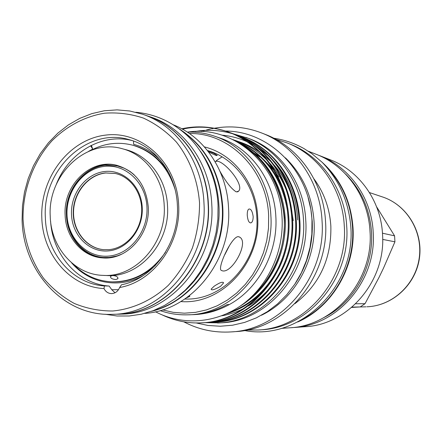 <?xml version="1.0" encoding="UTF-8"?>
<svg xmlns="http://www.w3.org/2000/svg" width="442" height="442" viewBox="0 0 442 442"><rect width="100%" height="100%" fill="white"/><g stroke="black" fill="none" stroke-linecap="round" stroke-linejoin="round"><path stroke-width="0.66" d="M108.075 250.923C89.08 252.548 72.156 235.332 71.493 214.37C70.549 193.436 85.947 173.413 104.809 171.502C123.655 169.28 141.44 186.192 142.247 207.757C143.341 229.299 127.081 249.614 108.075 250.923M105.494 172.927C88.162 174.695 73.659 192.259 73.256 211.569C72.659 230.879 86.312 248.26 103.632 249.664L108.655 249.675C125.235 248.465 140.015 232.398 141.55 213.558C143.241 194.729 131.39 176.899 115.24 173.463L105.494 172.927M108.29 256.117C129.777 254.686 148.214 231.702 146.971 207.32C146.048 182.9 125.882 163.811 104.594 166.369C83.289 168.573 65.952 191.171 67.007 214.79C67.748 238.437 86.814 257.907 108.29 256.117M122.119 253.99L117.528 255.78L112.804 256.962L108.975 257.459L103.516 257.476C82.566 256.051 65.941 235.221 66.527 211.967C66.869 188.712 84.262 167.43 105.174 165.231L117.456 165.971C123.666 167.452 129.241 170.408 134.18 174.839M115.379 173.491L105.771 172.988C88.472 174.756 73.985 192.259 73.549 211.536C72.919 230.807 86.488 248.194 103.771 249.675M103.66 257.487L109.251 257.482L117.815 255.796M130.605 171.827L124.401 168.297L117.594 166.004M165.485 252.26C151.661 272.023 133.898 281.891 112.207 281.863C97.085 281.145 84.09 275.239 73.217 264.139M112.699 281.874L113.196 281.891C128.777 282.178 142.843 276.692 155.385 265.421M71.565 262.775C89.096 283.405 119.279 289.212 143.379 275.476M118.489 289.703L111.732 289.72M160.871 160.656C153.065 152.556 143.993 147.114 133.655 144.313L133.512 141.037M112.456 275.559L110.528 276.278C110.285 278.106 112.058 279.2 115.843 279.559L117.81 278.747C118.058 276.825 116.279 275.764 112.456 275.559M122.318 148.739L125.837 149.678C148.722 155.429 166.573 179.181 167.529 206.221C170.06 243.349 139.031 277.946 106.666 275.526L103.025 275.377C74.554 274.653 50.907 247.481 50.233 216.276C47.498 175.148 86.118 137.926 122.318 148.739C145.313 154.518 163.253 178.413 164.214 205.624C166.75 242.989 135.55 277.814 103.025 275.377M117.263 165.43C91.361 158.982 64.493 185.734 66.427 215.066C66.963 237.166 83.229 256.482 103.168 257.935M65.112 214.889C63.145 185.226 90.571 158.302 116.649 165.28C135.517 170.993 146.059 184.938 148.28 207.11C150.147 234.768 126.672 260.426 102.544 257.896C82.306 256.78 65.643 237.277 65.112 214.889M41.813 217.668C40.117 177.745 69.134 139.346 105.467 135.125C141.755 130.296 176.949 162.678 178.651 204.906C181.098 243.73 153.457 281.709 119.611 287.521L121.489 284.775C153.711 278.62 179.684 242.327 177.38 205.337C176.248 174.275 155.987 146.943 129.876 139.865C87.632 126.445 42.161 169.711 45.36 217.641C46.145 252.863 72.212 283.897 104.411 285.935L104.003 288.565C70.195 286.991 42.603 254.564 41.813 217.668M23.05 219.42C24.542 241.437 31.36 261.04 43.509 278.222C52.36 288.648 62.62 297.057 74.295 303.455C86.56 308.505 99.373 311.024 112.732 311.002C132.799 309.107 152.175 300.256 168.225 285.421C178.203 274.548 186.248 262.089 192.364 248.045C197.171 233.409 199.563 218.376 199.546 202.955C197.773 180.021 189.624 158.755 176.33 141.987C166.651 131.733 155.689 123.771 143.446 118.097C130.749 113.881 117.793 112.246 104.561 113.196C84.903 116.417 66.615 126.125 51.83 140.948C33.045 161.8 22.581 190.491 23.05 219.42M203.955 202.944C207.928 260.482 161.689 314.704 111.798 314.334C63.742 316.317 22.995 271.427 22.1 219.884L22.459 205.911L24.503 192.066L28.205 178.585L33.493 165.722L40.277 153.711L48.449 142.772L57.863 133.114L68.355 124.931L79.737 118.384L91.809 113.627L104.34 110.76L117.097 109.87L129.832 111.003L142.291 114.152C176.314 125.219 202.337 161.678 203.955 202.944M111.798 314.334L116.605 314.212C166.164 314.571 212.055 260.819 208.099 203.773C206.48 162.855 180.64 126.694 146.843 115.705L142.291 114.152M132.119 140.556C101.699 132.699 68.201 152.855 56.123 184.844M50.587 221.193C52.587 255.012 78.079 284.051 109.124 286.046L104.411 285.935M115.047 292.759L111.859 289.797L109.124 286.046M146.993 115.754L150.893 117.08C184.485 128.003 210.165 163.905 211.779 204.508C215.724 261.117 170.142 314.455 120.881 314.107L116.76 314.212M147.136 115.804C180.916 126.788 206.745 162.932 208.364 203.823C212.32 260.835 166.452 314.566 116.915 314.207M180.38 129.727C205.657 147.081 219.613 172.706 222.249 206.596C225.265 253.702 193.568 300.3 152.794 310.809M200.453 151.258C211.624 167.12 217.796 185.347 218.978 205.944C220.912 240.868 204.652 276.659 178.369 296.228M144.705 313.384C191.099 310.997 232.194 260.631 228.531 207.856C226.961 170.397 204.138 136.843 173.424 124.865M151.346 311.334C192.961 301.77 225.851 254.581 222.746 206.696C219.978 171.927 205.447 145.959 179.154 128.793M220.077 171.49C226.116 182.226 231.531 189.038 236.315 191.927L238.674 191.088C244.498 185.054 225.442 162.021 217.254 161.181L215.271 161.551L215.232 161.91M238.553 236.713C232.216 235.304 217.105 267.708 221.21 270.377L222.608 270.891C232.365 273.068 249.189 242.459 239.779 237.205L238.553 236.713M247.255 215.331C247.183 211.729 247.741 209.641 248.929 209.06C250.929 208.685 252.343 211.149 253.161 216.458C253.144 220.083 252.426 222.204 251.017 222.829C249.067 223.133 247.813 220.635 247.255 215.331M214.21 286.178C219.878 282.438 222.972 281.388 223.503 283.029L220.514 286.361C214.646 289.687 211.519 290.615 211.132 289.14L214.21 286.178M207.668 150.772L214.05 153.418L217.243 155.446C217.144 156.009 214.265 154.833 208.602 151.91M186.563 297.836L189.745 296.455L189.436 295.704M207.453 150.501L208.53 150.838C235.1 158.706 255.542 186.187 256.841 217.166C260.001 260.078 224.359 300.289 185.949 299.041L184.828 299.041M323.726 317.649C353.832 302.781 373.915 267.161 371.479 231.901C369.761 208.922 361.131 189.651 345.594 174.093M318.002 155.026L319.831 155.717C349.379 166.905 371.429 197.718 373.175 231.873C377.026 279.979 338.124 325.621 293.659 327.522L291.709 327.632M293.659 327.522L305.107 326.715C348.445 324.853 386.275 280.565 382.507 233.884C380.789 200.734 359.313 170.8 330.517 159.893L319.831 155.717M281.283 328.395L289.759 327.798C334.605 325.881 373.871 279.78 369.993 231.188C368.236 196.69 345.987 165.579 316.185 154.291L308.278 151.203M297.709 321.991C332.025 307.146 355.738 267.222 352.992 227.531C350.965 200.961 340.649 179.187 322.052 162.208M326.566 166.932C342.174 183.458 350.837 203.64 352.556 227.481C355.053 264.636 334.55 302.273 303.433 318.82M261.41 315.268C294.256 299.632 316.605 260.388 314.052 221.536C312.212 195.917 302.659 174.673 285.394 157.816M295.063 283.819C307.494 264.946 313.207 244.056 312.207 221.149L310.864 209.337L308.157 197.856M183.75 321.804C198.519 329.594 214.326 332.964 231.166 331.914L235.415 331.616C285.482 329.55 329.776 276.99 325.533 221.613C323.643 182.308 298.72 147.042 265.449 134.462L261.482 132.915C246.15 127.053 230.481 125.489 214.475 128.219M294.93 303.682C319.583 284.504 331.555 258.664 330.854 226.155C329.699 208.386 324.063 192.618 313.947 178.855M231.166 331.914C281.631 329.837 326.318 276.769 322.047 220.862C320.146 181.181 295.018 145.589 261.482 132.915M246.918 330.041L258.272 330.008C306.173 328.003 348.362 278.162 344.263 225.647C342.428 188.369 318.621 154.844 286.792 142.805L275.963 139.396M258.272 330.008L261.255 329.804C308.864 327.804 350.782 278.316 346.705 226.177C344.87 189.154 321.212 155.86 289.571 143.893L286.792 142.805M233.796 133.981L248.365 138.302C280.073 149.518 304.019 182.877 305.748 220.193C309.715 272.487 267.399 321.936 220.249 322.864L205.066 322.654M245.813 137.368C277.681 148.639 301.742 182.187 303.477 219.718C307.461 272.327 264.913 322.069 217.536 323.003M204.431 146.915C233.387 153.899 256.283 183.203 257.658 216.63C261.106 262.565 221.707 305.024 180.872 301.566M162.512 309.881L173.281 312.345L184.336 313.185L195.48 312.367L206.508 309.892L217.199 305.787L227.348 300.112L236.763 292.969L245.244 284.477L252.625 274.791L258.758 264.106L263.504 252.62L266.775 240.558L268.498 228.16L268.642 215.674C266.968 169.894 229.735 132.677 189.38 133.506M160.126 310.599C168.943 313.671 178.06 315.08 187.485 314.826C233.061 314.853 274.637 266.725 270.869 215.657C269.272 179.06 245.68 146.495 214.69 136.224C205.773 133.175 196.646 131.804 187.314 132.114M187.601 132.103C233.359 124.804 279.394 164.695 281.99 216.602C284.35 250.796 268.327 285.604 242.277 304.643C216.171 323.666 182.121 325.853 155.479 311.765M192.165 314.676C205.116 314.444 217.503 311.069 229.326 304.549C258.642 288.593 278.057 252.36 275.847 216.657C274.255 180.496 250.901 148.302 220.215 138.131L214.69 136.224M201.022 322.848L201.9 322.804C249.404 321.66 293.422 271.366 288.709 216.923C286.04 177.231 263.001 145.042 229 132.23L228.16 131.926C262.211 144.755 285.289 177.004 287.957 216.768C292.681 271.311 248.586 321.699 201.022 322.848C187.861 323.494 174.988 320.886 162.402 315.019M214.149 322.224L214.983 322.185C261.415 321.058 304.35 272.15 299.731 219.204C297.118 180.612 274.62 149.269 241.398 136.755L240.603 136.462C273.874 148.998 296.405 180.391 299.024 219.061C303.648 272.095 260.647 321.091 214.149 322.224L212.425 322.284M209.851 322.428L210.701 322.389C257.487 321.251 300.775 271.891 296.123 218.458C293.494 179.507 270.819 147.888 237.343 135.274L236.531 134.976C270.056 147.611 292.77 179.286 295.405 218.309C300.063 271.841 256.703 321.29 209.851 322.428L208.099 322.489M206.348 322.594C253.481 321.456 297.134 271.631 292.449 217.696C289.803 178.38 266.946 146.479 233.21 133.766L232.382 133.467C266.172 146.197 289.068 178.154 291.714 217.547C296.405 271.576 252.68 321.494 205.475 322.632L203.69 322.699M241 136.611L239.365 136.042M238.967 135.887L240.603 136.462M236.934 135.125L235.271 134.55M234.851 134.412L233.144 133.871M232.719 133.744C219.961 130.097 207.508 129.34 195.364 131.467M234.868 134.39L236.531 134.976M230.685 132.865L232.382 133.467M229.326 304.549L227.149 304.571C215.652 310.925 203.602 314.306 191.005 314.721L187.485 314.826M249.923 150.766L250.448 151.037M254.647 153.402L259.062 156.291M265.134 161.07L273.101 169.126M275.421 171.96L276.184 172.955M290.438 202.624L293.234 220.586M292.869 220.514L291.748 210.342M278.687 176.905L276.244 173.419M273.836 170.325L266.167 162.214M259.802 156.976L255.056 153.755M250.73 151.258L250.128 150.943M228.58 132.081C212.851 126.738 197.469 125.766 182.43 129.169M181.773 128.804C196.9 125.429 212.359 126.467 228.16 131.926M297.704 219.978C296.405 196.662 288.306 176.877 273.41 160.617M268.382 155.672L256.382 146.65M254.459 145.501L248.481 142.363M247.305 141.821C239.205 138.175 230.741 135.948 221.917 135.153M214.011 128.296L211.48 128.788M210.674 128.965L206.348 130.025M204.966 130.412L201.442 131.501M221.729 157.092L216.21 160.733M352.031 307.113L360.247 306.936L365.048 303.671L355.672 303.787M382.667 239.398L394.933 241.818L394.573 235.84L382.463 233.205M360.247 306.936L351.661 307.433M394.933 241.818L383.429 268.288L378.916 277.62L365.048 303.671M376.601 206.806L394.573 235.84M224.79 254.741L229.426 245.669M104.003 288.565C105.655 291.753 108.135 293.433 111.434 293.604C115.229 293.433 117.953 291.411 119.611 287.521M90.516 150.589C104.196 143.23 118.362 141.457 133.014 145.28C153.733 151.711 167.745 166.419 175.06 189.397M90.604 145.722L92.715 149.042L91.367 145.341M92.715 149.042L88.533 151.402M169.336 173.828C160.717 159.335 148.926 149.91 133.965 145.54L133.49 145.412M366.866 306.792L367.7 306.754C392.971 305.494 415.745 284.189 419.243 257.819C422.922 231.47 406.668 204.917 382.661 196.999L369.468 192.568M228.326 312.997C251.001 304.654 267.852 289.217 278.88 266.681M287.366 210.237C281.333 175.756 263.183 152.203 232.934 139.589M246.437 301.405C272.504 280.792 285.173 252.868 284.433 217.641C281.013 182.728 265.239 157.446 237.111 141.799M288.283 264.891C295.129 249.415 297.648 232.696 295.836 214.74M290.654 192.961C286.62 182.148 280.957 172.673 273.659 164.529M270.686 161.385L261.388 153.33M259.576 152.026C251.824 146.645 243.503 142.777 234.608 140.434M221.757 315.803C229.536 314.483 237.172 311.892 244.675 308.035M248.36 305.997C257.587 300.527 265.609 293.488 272.421 284.88M283.477 267.023C291.593 249.962 294.389 231.37 291.864 211.259M286.515 190.695C282.41 180.126 276.72 170.839 269.454 162.833M266.476 159.722C256.957 150.33 245.918 143.694 233.376 139.81M226.514 313.837C242.536 308.952 256.277 299.599 267.73 285.786M278.615 268.963C288.002 250.421 291.057 230.083 287.786 207.955M282.289 188.425C272.675 164.977 256.194 148.683 232.84 139.545M240.293 306.057C268.946 288.388 286.024 256.338 285.377 220.591C283.62 184.568 264.714 155.009 235.166 140.733M117.456 165.971L117.732 166.032M112.207 281.863L113.196 281.891M105.047 314.223L117.008 315.997L129.174 315.991L141.302 314.212L153.175 310.671L164.568 305.433L175.275 298.604L185.121 290.3L193.933 280.67L201.558 269.869L207.862 258.095L212.74 245.542L216.094 232.442L217.878 219.017L218.05 205.508M223.503 283.029L223.276 282.355M365.932 306.82L359.959 306.952M382.661 196.999C406.949 205.044 423.132 231.663 419.469 257.852C416.005 284.068 393.297 305.444 367.722 306.748L367.678 306.754M244.437 330.511C299.14 341.362 355.937 287.167 350.804 226.663M196.104 322.931L208.033 325.467L220.26 326.24L232.542 325.224L244.653 322.411L256.36 317.853L267.438 311.621L277.664 303.836L286.858 294.626L294.825 284.173L301.427 272.67L306.527 260.327L310.024 247.382L311.859 234.089L311.986 220.685M206.342 322.594L205.475 322.632M248.039 149.208C272.322 165.811 288.974 204.663 283.239 238.061C280.25 260.741 267.161 283.355 252.299 296.14M225.669 131.059C270.062 131.147 310.096 171.805 311.98 220.558M273.731 138.202C284.388 139.777 294.488 143.247 304.03 148.617L311.87 153.656L322.085 162.236C338.986 179.767 348.556 201.215 350.804 226.58M251.017 222.829L250.526 222.906M239.072 236.84L239.779 237.205M238.674 191.088L237.531 191.933M189.745 296.455L189.712 295.808M135.81 112.251C154.357 113.986 170.888 121.213 185.408 133.92C203.27 149.661 216.983 177.457 218.033 205.221M117.81 278.747L117.992 277.974M133.014 145.28L133.965 145.54M103.516 257.476L103.798 257.498"/></g></svg>
